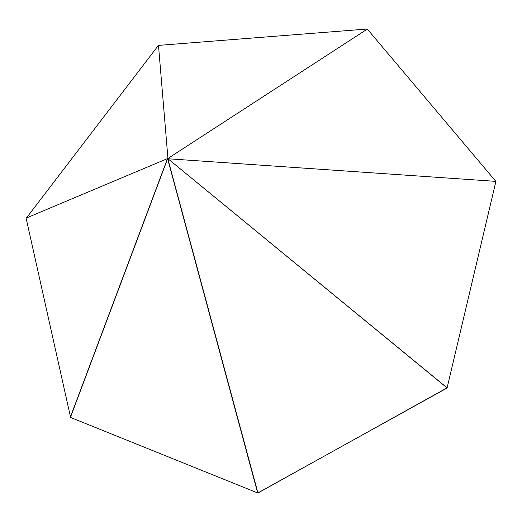 <?xml version="1.0" encoding="UTF-8"?>
<svg xmlns="http://www.w3.org/2000/svg" width="522" height="522" viewBox="0 0 522 522"><rect width="100%" height="100%" fill="white"/><g stroke="black" fill="none" stroke-linecap="round" stroke-linejoin="round"><path stroke-width="0.78" d="M26.354 218.098L158.479 45.316L167.967 158.74M158.414 45.401L367.449 29.004L167.758 158.577L447.152 387.99L257.861 492.931L167.803 158.714M367.377 29.134L495.9 181.447L447.106 387.853L167.953 158.734L447.152 387.99M495.691 181.362L167.621 158.734L257.672 492.944L70.424 417.398L167.621 158.734M447.106 387.853L257.94 492.99L167.823 158.805L257.861 492.931M70.307 417.261L167.503 158.597L26.1 218.118L70.561 417.241"/></g></svg>
